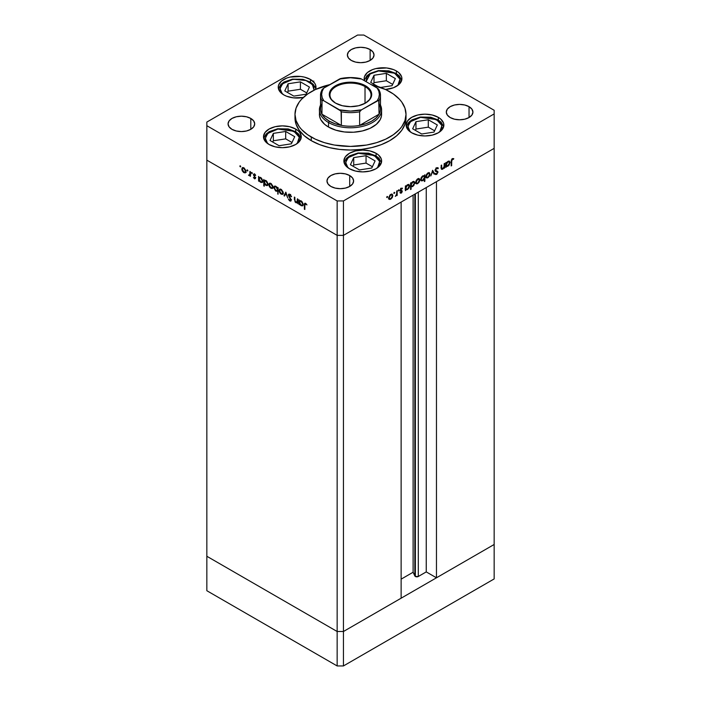 <?xml version="1.0" encoding="UTF-8"?>
<svg xmlns="http://www.w3.org/2000/svg" width="701" height="701" viewBox="0 0 701 701"><rect width="100%" height="100%" fill="white"/><g stroke="black" fill="none" stroke-linecap="round" stroke-linejoin="round"><path stroke-width="1.05" d="M414.834 194.159L414.834 575.959A2.077 1.2 0 0 0 415.369 576.494L415.369 193.844L415.369 576.494L413.108 572.244L401.13 579.157L413.108 572.244L413.108 195.15L413.108 572.244L414.834 575.959L414.834 194.159M494.161 148.358L494.161 544.484L436.46 577.799L436.46 181.673L494.161 148.358L436.46 181.673L436.46 577.799L426.252 571.902L418.295 576.494L415.369 576.494A2.077 1.2 0 0 0 418.295 576.494L418.295 192.153L418.295 576.494L426.252 571.902L426.252 187.561L426.252 571.902L436.46 577.799L494.161 544.484L494.161 113.912L343.437 200.933L343.437 235.378L337.155 235.378L206.839 160.143L206.839 556.27L206.839 160.143L337.155 235.378L206.839 160.143L337.155 235.378L337.155 631.505L206.839 556.27L337.155 631.505L337.155 200.933L206.839 125.698L206.839 160.143L206.839 125.698L337.155 200.933L343.437 200.933L494.161 113.912L494.161 110.285L363.845 35.05L494.161 110.285L494.161 148.358L343.437 235.378L401.13 202.063L343.437 235.378L337.155 235.378L343.437 235.378L494.161 148.358M401.13 598.19L343.437 631.505L337.155 631.505L343.437 631.505L343.437 200.933L337.155 200.933L337.155 235.378L343.437 235.378L343.437 631.505L337.155 631.505L206.839 556.27L206.839 590.715L206.839 556.27L337.155 631.505L337.155 665.95L206.839 590.715L337.155 665.95L337.155 631.505L343.437 631.505L343.437 665.95L337.155 665.95L343.437 665.95L343.437 631.505L401.13 598.19L401.13 202.063L401.13 598.19M494.161 544.484L343.437 631.505L494.161 544.484L494.161 578.93L343.437 665.95L494.161 578.93L494.161 544.484M381.432 112.607L381.432 116.121L380.249 119.573L376.349 124.34L370.224 128.239L362.399 130.947L353.549 132.226L344.436 131.963L335.849 130.193L328.524 127.056A31.089 17.946 180 0 1 319.411 114.368L319.568 112.607M311.253 140.656A55.51 32.044 0 0 0 371.74 147.596A55.51 32.044 0 0 0 406.01 117.987L404.941 124.243L401.787 130.255L396.652 135.792L389.747 140.656L381.335 144.634L371.74 147.596L361.33 149.427L350.5 150.04L339.67 149.427L329.26 147.596L319.665 144.634L311.253 140.656L304.348 135.792L299.213 130.255L296.059 124.243L294.99 117.987A55.51 32.044 0 0 0 311.253 140.656L311.253 137.028L311.253 140.656M389.747 91.7A55.51 32.044 180 0 1 406.01 114.368A55.51 32.044 180 0 1 371.74 143.977A55.51 32.044 180 0 1 311.253 137.028A55.51 32.044 180 0 1 294.99 114.368A55.51 32.044 180 0 1 329.768 84.637L315.284 89.588L307.59 94.03L301.544 99.262L299.213 102.101L296.059 108.112L294.99 114.368L296.059 120.616L299.213 126.627L301.544 129.475L307.59 134.697L315.284 139.14L324.335 142.627L334.386 145.037L350.5 146.413L366.614 145.037L376.665 142.627L385.716 139.14L393.41 134.697L399.456 129.475L401.787 126.627L404.941 120.616L406.01 114.368L404.941 108.112L401.787 102.101L399.456 99.262L393.41 94.03L385.716 89.588L371.232 84.637A55.51 32.044 180 0 1 389.747 91.7M438.335 117.356L438.335 120.029L438.335 117.356L440.684 119.012L443.505 122.938L443.864 125.067L442.427 129.238L438.335 132.769L432.21 135.135L424.99 135.959L417.77 135.135L411.645 132.769A18.874 10.901 180 0 1 406.116 125.067A18.874 10.901 180 0 1 417.77 114.999A18.874 10.901 180 0 1 438.335 117.356A18.874 10.901 180 0 1 443.864 125.067A18.874 10.901 180 0 1 432.21 135.135A18.874 10.901 180 0 1 411.645 132.769L407.553 129.238L406.116 125.067L407.553 120.896L411.645 117.356L417.77 114.999L424.99 114.167L432.21 114.999L438.335 117.356M376.095 153.291L376.095 155.964L376.095 153.291L378.444 154.947L381.265 158.873L381.624 161.002L380.187 165.164L376.095 168.704L369.979 171.062L362.75 171.894L355.53 171.062L349.405 168.704A18.874 10.901 180 0 1 343.876 161.002A18.874 10.901 180 0 1 355.53 150.934A18.874 10.901 180 0 1 376.095 153.291A18.874 10.901 180 0 1 381.624 161.002A18.874 10.901 180 0 1 369.979 171.062A18.874 10.901 180 0 1 349.405 168.704L345.313 165.164L343.876 161.002L345.313 156.831L349.405 153.291L355.53 150.934L362.75 150.102L369.979 150.934L376.095 153.291M295.726 129.072L295.726 131.735L295.726 129.072L298.074 130.719L299.818 132.603L301.255 136.774L299.818 140.945L295.726 144.476L289.601 146.842L282.38 147.674L275.151 146.842L269.035 144.476A18.874 10.901 180 0 1 263.506 136.774A18.874 10.901 180 0 1 275.151 126.706A18.874 10.901 180 0 1 295.726 129.072A18.874 10.901 180 0 1 301.255 136.774A18.874 10.901 180 0 1 289.601 146.842A18.874 10.901 180 0 1 269.035 144.476L264.943 140.945L263.506 136.774L264.943 132.603L269.035 129.072L275.151 126.706L282.38 125.882L289.601 126.706L295.726 129.072M310.464 79.467L310.464 82.131L310.464 79.467L314.556 82.998L315.625 85.049L315.573 89.456A18.874 10.901 180 0 0 315.993 87.169A18.874 10.901 180 0 0 310.464 79.467A18.874 10.901 180 0 0 289.899 77.101A18.874 10.901 180 0 0 278.244 87.169L278.604 85.049L281.425 81.114L286.63 78.109L289.899 77.101L300.799 76.488L304.339 77.101L310.464 79.467M283.774 94.88A18.874 10.901 180 0 1 278.244 87.169L279.681 91.34L283.774 94.88L286.63 96.23L293.439 97.86L303.34 97.457A18.874 10.901 180 0 1 283.774 94.88M396.38 70.959L396.38 73.623L396.38 70.959L398.729 72.606L401.542 76.532L401.91 78.661L400.473 82.832L398.729 84.716L393.524 87.721L385.454 89.465A18.874 10.901 180 0 0 401.91 78.661A18.874 10.901 180 0 0 396.38 70.959A18.874 10.901 180 0 0 375.815 68.593A18.874 10.901 180 0 0 364.161 78.661L364.52 76.532L367.342 72.606L372.546 69.601L375.815 68.593L386.715 67.971L393.524 69.601L396.38 70.959M364.511 80.755A18.874 10.901 180 0 1 364.161 78.661L364.52 80.79M250.8 118.443L250.8 129.326L246.48 130.991L241.381 131.578L236.281 130.991L231.961 129.326A13.319 7.693 180 0 1 228.062 123.884A13.319 7.693 180 0 1 236.281 116.778A13.319 7.693 180 0 1 250.8 118.443L253.692 120.94L254.708 123.884L253.692 126.828L250.8 129.326L250.8 118.443A13.319 7.693 180 0 1 254.708 123.884A13.319 7.693 180 0 1 246.48 130.991A13.319 7.693 180 0 1 231.961 129.326L229.078 126.828L228.062 123.884L229.078 120.94L231.961 118.443L236.281 116.778L241.381 116.191L246.48 116.778L250.8 118.443M469.039 106.657L469.039 117.54L464.719 119.205L459.619 119.792L454.52 119.205L450.2 117.54A13.319 7.693 180 0 1 446.292 112.099A13.319 7.693 180 0 1 454.52 104.992A13.319 7.693 180 0 1 469.039 106.657L471.922 109.154L472.938 112.099L471.922 115.043L469.039 117.54L469.039 106.657A13.319 7.693 180 0 1 472.938 112.099A13.319 7.693 180 0 1 464.719 119.205A13.319 7.693 180 0 1 450.2 117.54L447.308 115.043L446.292 112.099L447.308 109.154L450.2 106.657L454.52 104.992L459.619 104.405L464.719 104.992L469.039 106.657M349.711 175.548L349.711 186.431L345.391 188.096L340.292 188.683L335.201 188.096L330.872 186.431A13.319 7.693 180 0 1 326.973 180.989A13.319 7.693 180 0 1 335.201 173.883A13.319 7.693 180 0 1 349.711 175.548L352.603 178.045L353.619 180.989L352.603 183.934L349.711 186.431L349.711 175.548A13.319 7.693 180 0 1 353.619 180.989A13.319 7.693 180 0 1 345.391 188.096A13.319 7.693 180 0 1 330.872 186.431L327.989 183.934L326.973 180.989L327.989 178.045L330.872 175.548L335.201 173.883L340.292 173.296L345.391 173.883L349.711 175.548M370.128 49.552L370.128 60.435L365.799 62.1L360.708 62.687L355.609 62.1L351.289 60.435A13.319 7.693 180 0 1 347.381 54.993A13.319 7.693 180 0 1 355.609 47.887A13.319 7.693 180 0 1 370.128 49.552L373.011 52.049L374.027 54.993L373.011 57.938L370.128 60.435L370.128 49.552A13.319 7.693 180 0 1 374.027 54.993A13.319 7.693 180 0 1 365.799 62.1A13.319 7.693 180 0 1 351.289 60.435L348.397 57.938L347.381 54.993L348.397 52.049L351.289 49.552L355.609 47.887L360.708 47.3L365.799 47.887L370.128 49.552M297.312 201.695L295.945 202.142L294.911 200.626L294.858 197.358L294.359 197.077L294.359 199.443L294.858 199.154L294.359 199.443L295.866 202.659L297.881 202.335L297.39 202.624L297.881 203.746L297.881 199.11L297.39 198.821L297.881 199.11L297.881 203.746L297.39 202.624L296.304 202.861L295.077 201.958L294.359 197.077L295.27 201.529L297.128 202.081L297.39 198.821L296.952 202.221L297.881 201.651M288.304 195.132L288.602 194.291L289.574 194.177L291.406 196.324L291.081 196.727L289.671 194.869L288.803 195.29L291.064 199.566L290.792 201.108L289.39 200.635L288.374 199.049L290.039 200.425L290.696 200.013L288.304 195.132L290.696 200.013L289.89 200.355L288.374 199.049L289.837 200.968L290.827 201.091L291.187 200.267L288.794 195.421L289.872 194.966L291.546 196.674L289.872 194.317L288.742 194.195L288.304 195.132L289.084 194.676L288.304 195.132M285.833 192.153L287.734 197.884L285.868 193.432L284.536 196.043L284.001 195.728L285.833 192.153L284.001 195.728L284.536 196.043L285.868 193.432L287.734 197.884L285.833 192.153M283.23 192.95L282.363 194.431L280.312 193.494L279.208 191.522L279.419 189.419L281.355 189.489L283.073 191.943L283.23 192.95L281.154 189.366L279.699 189.191L279.077 190.549L279.62 192.521L281.154 194.168L282.678 194.282L283.23 192.95M273.013 187.053L272.146 188.534L270.095 187.596L268.991 185.616L269.202 183.522L271.138 183.592L272.864 186.045L273.013 187.053L270.936 183.469L269.482 183.294L268.86 184.652L269.412 186.624L270.936 188.262L272.461 188.385L273.013 187.053M259.063 180.472L259.063 181.331L258.573 181.051L258.573 176.407L259.063 177.502L260.237 177.344L261.508 178.203L262.761 180.692L262.174 182.514L259.992 181.822L259.063 180.472L260.693 182.348L262.2 182.497L262.796 181.182L260.702 177.563L259.063 177.502L258.573 176.407L258.573 181.051L259.063 181.331L259.063 180.472M240.294 165.778L240.618 166.864L239.865 166.26L240.294 165.778L239.83 166.041L240.294 166.829L240.75 166.566L240.294 166.829L240.75 166.566L240.294 165.778L239.83 166.041M245.963 171.438L245.096 172.91L243.457 172.358L241.941 170.001L242.152 167.898L244.088 167.977L245.806 170.422L245.963 171.438L243.878 167.846L242.432 167.67L241.801 169.037L242.353 171L243.878 172.648L245.411 172.761L245.963 171.438M247.409 169.879L247.733 170.974L246.98 170.369L247.409 169.879L246.945 170.15L247.409 170.939L247.865 170.676L247.409 170.939L247.865 170.676L247.409 169.879L246.945 170.15M249.906 171.412L250.397 171.692L250.397 176.328L249.906 175.364L248.496 175.154L249.775 174.654L249.906 171.412L249.819 174.505L248.496 175.154L249.906 175.364L250.397 176.328L250.397 171.692L249.906 171.412M251.843 172.446L252.167 173.533L251.422 172.928L251.843 172.446L251.387 172.709L251.843 173.506L252.299 173.235L251.843 173.506L252.299 173.235L251.843 172.446L251.387 172.709M254.945 178.072L255.444 178.396L254.454 178.755L255.409 178.545L254.665 178.851L253.429 177.502L254.656 178.256L254.98 177.861L253.359 174.663L254.086 173.83L255.173 174.531L255.357 175.53L254.297 174.479L253.858 175.04L255.471 178.124L253.85 174.917L254.559 174.584L255.681 175.294L254.533 173.997L253.359 174.663L254.98 177.861L253.429 177.502L254.454 178.755L254.989 178.115M264.277 183.443L264.277 186.212L263.786 185.931L263.786 179.421L264.277 180.507L265.451 180.359L266.722 181.209L267.975 183.697L267.852 185.029L267.063 185.642L264.987 184.582L264.277 183.443L265.907 185.362L267.414 185.511L268.01 184.197L265.916 180.569L264.277 180.507L263.786 179.421L263.786 185.931L264.277 186.212L264.277 183.443M277.596 188.254L277.596 187.395L278.087 187.675L278.087 194.186L277.596 191.189L275.546 190.891L273.872 187.789L274.109 186.554L274.941 186.08L277.281 187.666L275.975 186.378L274.459 186.229L273.863 187.544L275.957 191.163L277.596 191.189L278.087 194.186L278.087 187.675L277.596 187.395L277.596 188.254L278.087 187.964L277.596 188.254M299.502 203.825L299.502 204.683L299.012 204.394L299.012 199.759L299.502 200.845L300.676 200.696L301.947 201.546L303.2 204.035L302.613 205.866L300.431 205.174L299.502 203.825L301.132 205.7L302.639 205.849L303.235 204.526L301.141 200.907L299.502 200.845L299.012 199.759L299.012 204.394L299.502 204.683L299.502 203.825M305.618 204.061L304.874 204.613L304.856 209.476L304.365 209.196L304.436 203.807L305.478 203.343L306.968 204.92L304.742 203.299L304.365 209.196L304.856 209.476L304.856 205.262L305.899 203.562M444.189 163.613L444.679 163.324L444.679 167.96L444.189 168.249L444.189 167.408L442.883 169.064L441.63 169.344L441.157 165.357L441.656 165.077L441.761 168.442L442.752 168.59L444.04 166.873L444.189 163.613L444.11 166.575L442.752 168.59L441.709 168.275L441.656 165.077L441.157 165.357L441.157 167.723L441.612 169.335L442.664 169.213L444.189 167.408L444.189 168.249L444.679 167.96L444.679 163.324L444.189 163.613M436.898 170.974L437.205 171.763L437.994 172.218L437.687 171.43L435.163 169.887L435.593 170.133L436.67 168.442L436.18 168.152L437.88 168.801L438.344 168.214L436.67 167.784L435.225 169.668L436.942 167.653L438.344 168.214L437.88 168.801L436.67 168.442L435.619 169.896L435.794 170.641L437.967 171.964L436.767 174.4L435.172 174.251L435.619 173.603L436.986 173.576L437.398 172.131L435.531 171.351L435.102 170.413L437.494 172.525L436.688 173.795L435.619 173.603L435.558 174.558M432.64 170.282L434.541 173.822L434.007 174.128L432.675 171.517L430.8 175.977L432.64 170.282L430.8 175.977L432.675 171.517L434.007 174.128L434.541 173.822L432.64 170.282M426.418 177.826L427.952 177.703L427.33 177.353L427.952 177.703L429.476 176.056L430.028 174.093L429.415 173.734L430.028 174.093L429.327 176.319L427.111 178.001L426.182 177.598L425.875 176.494L426.48 174.444L427.952 172.902L429.424 172.744L430.028 174.093L429.398 172.726L427.952 172.902L425.875 176.494L426.506 177.87M416.21 183.723L417.735 183.601L417.113 183.25L417.735 183.601L419.259 181.953L419.811 179.991L419.198 179.631L419.811 179.991L419.11 182.216L416.893 183.899L415.973 183.496L415.658 182.391L416.263 180.341L417.735 178.808L419.207 178.641L419.811 179.991L419.189 178.624L417.735 178.808L415.658 182.391L416.289 183.767M405.861 189.515L407.491 189.515L406.895 189.174L407.491 189.515L409.594 185.914L408.99 184.565L407.5 184.705L405.861 186.536L405.371 186.256L405.861 186.536L405.861 185.739L405.371 186.019L405.371 190.654L405.861 190.374L405.371 189.235L405.861 189.515L405.371 190.654L405.371 186.019L405.861 185.739L405.861 186.536L407.5 184.705L408.99 184.556L409.594 185.914L408.972 187.973L407.491 189.515L406.098 189.699M387.162 196.455L387.583 196.937L386.838 197.542L386.987 196.595L387.162 197.516L387.618 196.718L387.162 196.455L387.618 196.718M389.221 199.294L390.746 199.18L390.133 198.821L390.746 199.18L392.28 197.533L392.832 195.57L392.218 195.211L392.832 195.57L392.131 197.796L389.914 199.478L388.985 199.075L388.678 197.971L389.949 195.009L392.227 194.212L392.832 195.57L392.201 194.203L390.746 194.379L388.678 197.971L389.309 199.347M394.277 192.346L394.698 192.836L393.953 193.441L394.102 192.486L394.277 193.406L394.733 192.609L394.277 192.346L394.733 192.609M396.705 191.023L397.195 190.742L397.195 195.377L396.705 195.658L396.705 194.983L395.294 196.394L396.573 194.422L396.705 191.023L396.617 194.23L395.294 196.394L396.705 194.983L396.705 195.658L397.195 195.377L397.195 190.742L396.705 191.023M398.641 189.822L399.071 190.313L398.317 190.917L398.466 189.962L398.641 190.882L399.097 190.085L398.641 189.822L399.097 190.085M400.613 190.015L402.269 191.312L401.655 192.801L400.227 193.047L401.778 191.618L400.341 190.9L400.175 190.015L401.103 188.429L402.374 188.157L400.648 189.98L402.269 191.312L400.648 189.98L402.365 188.157M411.075 186.466L412.705 186.51L412.109 186.168L412.705 186.51L414.808 182.9L414.203 181.55L412.714 181.699L411.075 183.531L410.584 183.241L411.075 183.531L411.075 182.724L410.584 183.014L410.584 189.524L411.075 189.235L411.075 186.466L410.584 186.186L411.075 186.466L411.075 189.235L410.584 189.524L410.584 183.014L411.075 182.724L411.075 183.531L413.52 181.41L414.773 182.453L413.87 185.441L412.468 186.632L411.329 186.659M424.394 175.898L422.773 175.898L420.661 179.509L421.266 180.849L422.756 180.7L422.133 180.341L422.756 180.7L424.079 178.65L424.394 181.55L424.885 181.261L424.394 180.981L424.885 181.261L424.885 174.751L424.394 175.898L423.912 175.618L424.394 175.898L424.885 174.751L424.885 181.261L424.394 181.55L424.394 178.834L422.992 180.551L421.275 180.858L420.661 179.509L421.283 177.449L422.563 176.021L424.166 175.723M446.3 166.172L447.93 166.172L447.334 165.83L447.93 166.172L450.033 162.562L449.429 161.212L447.939 161.361L446.3 163.193L445.81 162.904L446.3 163.193L446.3 162.387L445.81 162.676L445.81 167.311L446.3 167.031L445.81 165.883L446.3 166.172L445.81 167.311L445.81 162.676L446.3 162.387L446.3 163.193L448.745 161.072L449.998 162.115L449.096 165.103L447.694 166.295L446.537 166.356M452.417 159.346L451.733 160.336L451.654 165.646L451.164 165.927L451.348 160.03L452.443 158.68L453.775 158.645L453.477 159.302L452.417 159.346L453.477 159.302L453.775 158.645L452.443 158.68L451.164 161.642L451.164 165.927L451.654 165.646L451.654 161.423L451.172 161.142L451.654 161.423L452.417 159.346L451.943 159.074L452.417 159.346M206.839 122.07L357.563 35.05L206.839 122.07L206.839 125.698L206.839 122.07M363.845 35.05L357.563 35.05L363.845 35.05M381.589 109.829L381.589 114.368A31.089 17.946 180 0 1 362.399 130.947A31.089 17.946 180 0 1 328.524 127.056L324.651 124.34L320.751 119.573L319.568 116.121L319.411 109.829A31.089 17.946 180 0 1 320.523 105.08A31.089 17.946 0 0 0 328.524 122.526A31.089 17.946 0 0 0 366.124 125.348A31.089 17.946 0 0 0 380.477 105.08A31.089 17.946 180 0 1 381.589 109.829A31.089 17.946 180 0 1 362.399 126.417A31.089 17.946 180 0 1 328.524 122.526L328.524 127.056L328.524 122.526A31.089 17.946 180 0 1 319.411 109.829M313.382 81.851L313.838 81.062M386.698 197.244L387.162 197.516M388.757 198.988L389.966 198.725L388.442 198.847M391.771 194.072L392.043 194.948M392.043 195.115L391.701 193.975M390.755 198.611L389.633 198.716L388.722 197.419L389.169 197.682L390.755 194.948L390.299 194.685L391.877 194.817L392.341 195.851L391.062 198.401L392.306 196.227L391.64 194.729L390.142 195.43L389.283 196.911L389.432 198.549L390.755 198.611M393.813 193.143L394.277 193.406M396.705 195.088L397.195 195.377L396.705 195.088M398.186 190.619L398.641 190.882M401.515 191.207L400.28 190.681L401.778 191.618L400.341 193.117M400.227 193.047L401.252 193.117L400.437 192.679M401.252 192.547L400.56 192.46M402.479 188.236L401.331 188.271L400.157 190.286L401.638 191.277M400.858 190.83L399.561 190.444M400.341 190.9L401.585 191.242M401.48 188.192L400.578 188.376L401.48 188.192M401.997 188.762L401.209 188.306M401.358 188.823L402.155 188.858M400.183 189.997L400.788 190.348L400.183 189.997M402.085 190.707L400.788 190.348M400.394 192.705L401.252 193.117L402.269 191.312L401.463 191.163M401.445 191.233L401.384 190.365M405.861 190.374L405.371 190.085L405.861 190.374M408.543 184.416L408.806 185.318M405.397 189.288L406.703 189.06L405.082 189.06M408.814 185.458L408.508 184.372M407.483 188.955L406.317 189.086L405.371 187.763L405.861 188.043L407.483 185.292L407.036 185.029L408.63 185.169L409.104 186.194L407.798 188.735L409.077 186.571L408.376 185.082L406.869 185.774L405.888 187.666L406.159 188.955L407.483 188.955M405.371 188.508L406.317 189.086M411.075 189.235L410.584 188.955L411.075 189.235M413.756 181.41L414.317 183.18L412.696 185.94L411.531 186.072L410.584 184.749L411.075 185.038L412.696 182.278L412.249 182.023L413.844 182.155L412.39 182.488L411.189 184.258L411.373 185.949L412.854 185.844L414.195 183.96L414.011 182.295M411.916 186.054L410.295 186.01M410.795 186.308L411.794 186.115M414.028 182.453L413.721 181.357M415.737 183.417L416.946 183.154L415.421 183.268M418.76 178.501L419.023 179.368M419.032 179.535L418.681 178.404M417.735 183.031L416.613 183.136L415.702 181.839L416.149 182.102L417.735 179.368L417.279 179.114L418.856 179.237L419.321 180.271L418.05 182.821L419.294 180.648L418.62 179.158L417.13 179.85L416.175 181.725L416.508 183.057L417.735 183.031M424.105 175.732L424.105 176.459L424.105 175.732M421.836 180.323L420.924 180.543M420.854 180.534L421.967 180.253M420.845 179.798L421.625 180.245L420.705 178.965L421.152 179.219L422.773 176.459L423.939 176.337L424.394 177.371L422.764 180.131L421.625 180.245M422.887 175.785L423.343 176.03M423.921 176.328L422.326 176.205L422.773 176.459L421.187 178.843L421.634 180.245L423.08 179.912L424.271 178.15L424.28 176.722L422.957 175.793M425.954 177.519L427.163 177.248L425.638 177.371M428.968 172.595L429.24 173.471M429.24 173.638L428.898 172.507M427.952 177.134L426.83 177.239L425.919 175.942L426.366 176.205L427.952 173.471L427.496 173.208L429.073 173.34L429.538 174.374L428.258 176.924L429.511 174.751L428.837 173.261L427.338 173.953L426.48 175.434L426.629 177.073L427.952 177.134M432.456 170.834L434.541 173.822L433.647 173.427L432.456 170.834M438.344 168.214L437.836 167.679M437.555 167.758L437.179 168.231L437.555 167.758M436.67 168.442L437.88 168.801M437.065 168.31L435.882 167.986M437.687 171.43L435.794 170.641M435.006 170.194L435.996 170.632L435.006 170.194M436.048 173.901L436.635 174.479L437.994 172.218L437.196 171.955M435.006 174.207L436.635 174.479L435.19 174.225L436.11 173.848M436.688 173.795L435.619 173.603M437.135 171.92L436.346 171.465L437.494 172.525M435.663 171.438L436.399 171.71M437.179 172.078L437.03 171.114M436.004 170.799L435.076 170.255M444.189 167.679L444.679 167.96L444.189 167.679M441.954 168.704L442.664 169.213L441.306 168.967M441.157 166.969L441.656 167.259L441.157 166.969M441.166 167.96L441.709 168.275L441.166 167.96M442.752 168.59L441.709 168.275M440.929 167.819L441.963 168.135M446.3 167.031L445.81 166.742L446.3 167.031M448.982 161.072L449.543 162.842L447.921 165.602L446.756 165.734L445.81 164.411L446.3 164.7L447.921 161.94L447.475 161.686L449.069 161.817L447.615 162.159L446.414 163.92L446.598 165.611L448.079 165.506L449.42 163.622L449.236 161.957M445.836 165.935L447.142 165.716L445.521 165.716M449.253 162.115L448.947 161.02M445.81 165.156L446.756 165.734M451.164 165.357L451.654 165.646L451.164 165.357M452.18 158.776L452.846 158.514L453.477 159.302L451.996 158.776M452.163 158.873L452.776 159.232L452.163 158.873M240.294 166.829L240.75 166.566M246.2 172.306L244.667 172.192L245.876 172.455M244.491 172.297L243.878 172.648L245.008 172.183L243.887 172.078L242.301 169.318L242.756 168.284L244.334 168.161L243.887 168.415L245.464 171.149L245.911 170.886L245 172.183L245.438 170.772L244.491 168.897L243.002 168.205L241.801 169.037L242.415 168.678L242.765 170.886L244.491 172.297M242.599 168.415L242.861 167.539M242.94 167.451L242.59 168.582M243.343 167.995L243.782 167.749M245.99 171.561L245.552 171.824M243.72 167.758L242.756 168.284M245 172.183L245.955 171.605M247.409 170.939L247.865 170.676M250.397 175.758L249.906 176.047L250.397 175.758M250.397 175.075L249.906 175.364L250.397 175.075M250.695 174.908L249.906 175.364M248.925 175.557L249.714 175.11L249.284 174.698M249.556 174.365L250.607 174.05M249.819 174.505L249.021 175.048M250.397 172.683L249.906 172.963L250.397 172.683M249.486 174.935L250.152 175.232M251.843 173.506L252.299 173.235M254.551 176.845L255.243 177.73L255.76 177.406M254.98 177.861L254.454 178.185M254.332 175.031L254.148 174.207L253.359 174.663L254.191 173.848M254.533 173.997L253.359 174.663M253.85 174.917L254.559 174.584M254.638 174.47L254.77 174.987M254.454 178.755L255.471 178.124M254.226 173.734L254.191 174.61M259.063 180.762L258.573 181.051L259.063 180.762M259.361 178.098L259.379 177.318L259.361 178.098M262.533 182.19L261.639 181.988M261.298 182.006L260.693 182.348L261.824 181.918L260.684 181.778L259.063 179L259.501 177.984L261.14 177.861L260.684 178.124L262.305 180.893L262.752 180.63L261.841 181.909L262.305 180.893L261.824 179.307L260.684 178.124L259.536 177.966L259.352 180.253L261.298 182.006M261.473 181.901L262.638 182.181M260.115 177.668L260.57 177.441M260.5 177.449L259.501 177.984M264.277 185.642L263.786 185.931L264.277 185.642M264.566 181.112L264.592 180.323L264.566 181.112M267.747 185.204L266.853 184.994M266.511 185.011L265.907 185.362L267.037 184.924L265.898 184.792L264.277 182.015L264.715 180.998L266.354 180.867L265.898 181.13L267.519 183.899L267.966 183.644L267.055 184.915L267.519 183.899L267.037 182.321L265.898 181.13L264.75 180.981L264.566 183.276L266.511 185.011M266.687 184.906L267.852 185.187M265.329 180.683L265.784 180.455M265.714 180.464L264.715 180.998M273.25 187.929L271.716 187.815L272.934 188.078M271.55 187.912L270.936 188.262L272.058 187.798L270.936 187.702L269.35 184.933L269.806 183.907L271.383 183.776L270.936 184.039L272.523 186.764L272.969 186.51L272.058 187.798L272.496 186.396L271.541 184.521L270.051 183.82L268.86 184.652L269.473 184.302L269.815 186.501L271.55 187.912M269.648 184.03L269.911 183.163M269.99 183.066L269.64 184.205M270.402 183.618L270.84 183.364M273.04 187.185L272.601 187.439M270.77 183.382L269.806 183.907M272.058 187.798L273.013 187.22M278.087 193.616L277.596 193.897L278.087 193.616M278.087 190.9L277.596 191.189L278.087 190.9M278.376 190.733L276.737 190.716M276.553 190.821L275.957 191.163L276.553 190.821M274.485 187.185L273.863 187.544L274.485 187.185M274.652 186.957L274.906 186.08M275.002 185.967L274.643 187.097M276.86 190.777L278.043 190.935M278.113 190.146L277.368 190.374M277.911 187.684L278.262 188.481M275.975 186.948L277.596 189.717L278.087 189.436L277.158 190.733L275.966 190.602L274.354 187.833L274.818 186.816L276.422 186.685L274.608 187.001L274.477 188.613L275.502 190.26L276.869 190.83L277.482 188.937L275.975 186.948M277.158 190.733L278.087 190.173M275.8 186.282L274.818 186.816M283.467 193.826L281.933 193.713L283.143 193.975M281.758 193.809L281.154 194.168L282.275 193.695L281.154 193.599L279.568 190.83L280.023 189.805L281.6 189.673L281.154 189.936L282.74 192.661L283.186 192.407L282.266 193.704L282.705 192.293L281.758 190.418L280.269 189.717L279.077 190.549L279.69 190.199L280.032 192.398L281.758 193.809M279.865 189.936L280.128 189.06M280.207 188.963L279.857 190.102M283.257 193.082L282.818 193.345M280.987 189.279L280.023 189.805M282.266 193.704L283.222 193.117M284.895 195.342L284.001 195.728L286.087 192.749L284.895 195.342M290.363 194.685L289.872 194.966L290.363 194.685M288.794 195.421L289.872 194.966M290.661 194.519L289.583 194.974M290.696 200.013L289.89 200.355M290.827 199.969L291.485 199.557M289.092 194.843L289.206 194.089L289.092 194.843M290.398 200.363L291.292 199.978M298.179 202.168L296.646 202.203M297.881 200.214L297.39 200.495L297.881 200.214M296.76 202.265L297.872 202.379M299.502 204.114L299.012 204.394L299.502 204.114M299.791 201.441L299.818 200.661L299.791 201.441M302.972 205.542L302.078 205.332M301.737 205.349L301.132 205.7L302.262 205.262L301.123 205.13L299.502 202.352L299.94 201.336L301.579 201.205L301.123 201.467L302.744 204.236L303.191 203.982L302.28 205.253L302.744 204.236L302.262 202.659L301.123 201.467L299.975 201.318L299.791 203.597L301.737 205.349M301.912 205.244L303.077 205.524M300.554 201.021L301.009 200.793M300.939 200.801L299.94 201.336M302.28 205.253L303.235 204.666M304.856 208.907L304.365 209.196L304.856 208.907M304.874 204.613L304.365 204.911L304.874 204.613M305.154 203.991L305.242 203.255M306.416 204.114L305.978 204.359L306.416 204.114M305.268 203.194L305.154 204.079M365.019 86.582A20.539 11.856 0 0 0 336.094 86.512A20.539 11.856 0 0 0 335.744 103.213A20.539 11.856 180 0 1 329.961 94.968A20.539 11.856 180 0 1 342.64 84.015A20.539 11.856 180 0 1 365.019 86.582L365.019 103.345L365.019 86.582A20.539 11.856 180 0 1 371.039 94.968A20.539 11.856 180 0 1 365.256 103.213A20.539 11.856 0 0 0 365.019 86.582L365.493 85.767L365.019 86.582M335.507 103.082L335.507 103.082A21.205 12.241 180 0 1 335.507 85.767A21.205 12.241 180 0 1 365.493 85.767L370.093 89.737L371.705 94.425L371.293 96.808L370.093 99.104L365.493 103.082L358.614 105.737L350.5 106.666L342.386 105.737L335.507 103.082L330.907 99.104L329.707 96.808L329.295 94.425L330.907 89.737L335.507 85.767L342.386 83.112L346.364 82.411L354.636 82.411L362.277 84.243L365.493 85.767A21.205 12.241 180 0 1 365.493 103.082A21.205 12.241 180 0 1 335.507 103.082L335.981 103.354M379.048 103.652A29.977 17.306 180 0 1 379.048 114.202A29.977 17.306 180 0 1 359.631 125.409A29.977 17.306 180 0 1 341.369 125.409A29.977 17.306 180 0 1 329.304 121.159L328.524 122.526L329.304 121.159L334.894 123.7L341.369 125.409L321.952 114.202L324.905 117.934L329.304 121.159A29.977 17.306 180 0 1 321.952 114.202A29.977 17.306 180 0 1 321.952 103.652M379.048 114.202L359.631 125.409L366.106 123.7L371.696 121.159L376.095 117.934L379.048 114.202L359.631 125.409L359.631 111.809L361.488 109.829L378.759 100.269L379.048 114.202A29.977 17.306 0 0 0 380.477 108.927L380.477 95.327A29.977 17.306 180 0 1 379.048 100.602L379.048 114.202M341.08 78.512L323.809 88.081L322.18 91.191L321.636 94.425L322.18 97.658L323.809 100.769L341.08 111.135L341.369 125.409L321.952 114.202L322.039 100.357L323.809 100.769L339.512 109.829L350.5 111.091L361.488 109.829L377.191 100.769L378.82 97.658L379.364 94.425L378.82 91.191L377.191 88.081L361.488 79.011L359.718 78.608M378.961 89.71L377.191 88.081L361.488 79.011L350.5 77.758L339.512 79.011L323.809 88.081L322.039 89.71M379.048 90.061A29.977 17.306 180 0 1 380.477 95.327A29.977 17.306 0 0 1 379.048 100.602L377.191 100.769A28.864 16.666 180 0 0 377.191 88.081L378.225 88.817M322.092 89.605L320.523 95.327L320.523 108.927A29.977 17.306 0 0 0 321.952 114.202L321.952 100.602A29.977 17.306 180 0 1 320.523 95.327A29.977 17.306 180 0 1 321.952 90.061A29.977 17.306 0 0 0 320.523 95.327A29.977 17.306 0 0 0 321.952 100.602M341.369 125.409A29.977 17.306 0 0 0 359.631 125.409L359.631 111.809A29.977 17.306 180 0 1 341.369 111.809L341.369 125.409M340.581 78.547L339.512 79.011A28.864 16.666 180 0 1 361.488 79.011L360.419 78.547M323.809 100.769A28.864 16.666 180 0 1 323.809 88.081L322.241 89.386M360.454 110.565L361.488 109.829A28.864 16.666 180 0 1 339.512 109.829L341.369 111.809A29.977 17.306 0 0 0 359.631 111.809M420.565 117.347L436.539 119.599L441.928 125.523L439.764 131.849L441.183 130.053L441.945 128.169L441.507 124.322L438.554 120.87L430.484 117.531L420.293 117.041L412.135 120.37L408.806 123.709L407.929 127.521L410.216 131.841L407.903 126.522L410.471 121.667L420.565 117.347M428.293 119.757L415.965 121.667L412.661 128.782L421.687 133.996L434.015 132.086L437.328 124.971L428.293 119.757L428.293 127.153L415.965 129.063L415.369 130.351L415.965 129.063L415.965 121.667L415.965 129.063L428.293 127.153L428.293 119.757L437.328 124.971L434.015 132.086L421.687 133.996L412.661 128.782L415.965 121.667L428.293 119.757M434.62 130.807L428.293 127.153L434.62 130.807M358.325 153.274L374.299 155.526L379.688 161.458L377.524 167.776L378.943 165.988L379.705 164.095L379.267 160.257L376.314 156.805L368.253 153.466L358.053 152.976L349.895 156.305L346.566 159.635L345.689 163.456L347.976 167.776L345.663 162.457L348.231 157.602L358.325 153.274M366.053 155.692L353.725 157.602L350.421 164.717L359.447 169.931L371.784 168.021L375.088 160.906L366.053 155.692L366.053 163.088L353.725 164.998L353.129 166.286L353.725 164.998L353.725 157.602L353.725 164.998L366.053 163.088L366.053 155.692L375.088 160.906L371.784 168.021L359.447 169.931L350.421 164.717L353.725 157.602L366.053 155.692M372.38 166.733L366.053 163.088L372.38 166.733M378.61 70.941L394.575 73.193L399.973 79.125L397.809 85.443L399.228 83.647L400.096 79.826L399.552 77.916L396.6 74.464L391.587 71.923L385.27 70.687L378.338 70.635L370.181 73.964L366.842 77.303L366.062 81.649L370.198 73.956L378.61 70.941M386.339 73.351L374.01 75.261L370.706 82.385L377.725 86.433L370.706 82.385L374.01 75.261L374.01 82.657L373.414 83.945L374.01 82.657L374.01 75.261L386.339 73.351L386.339 80.746L374.01 82.657L386.339 80.746L386.339 73.351L395.364 78.565L386.339 73.351M380.643 87.45L392.061 85.688L395.364 78.565L392.061 85.688L380.643 87.45M392.656 84.4L386.339 80.746L392.656 84.4M314.066 90.271L313.636 86.433L310.683 82.972L305.671 80.44L299.353 79.195L292.694 79.45L282.599 83.778L280.032 88.633L282.345 93.952L280.602 91.542L280.172 87.695L280.926 85.811L284.264 82.473L292.422 79.143L305.943 80.527L312.357 84.506L314.092 90.175M300.422 81.868L288.093 83.769L284.79 90.893L293.815 96.107L306.144 94.197L309.448 87.073L300.422 81.868L300.422 89.264L288.093 91.165L287.498 92.453L288.093 91.165L288.093 83.769L288.093 91.165L300.422 89.264L300.422 81.868L309.448 87.073L306.144 94.197L293.815 96.107L284.79 90.893L288.093 83.769L300.422 81.868M306.74 92.909L300.422 89.264L306.74 92.909M277.955 129.054L293.921 131.306L299.309 137.238L297.154 143.556L298.565 141.76L299.441 137.939L297.715 134.224L295.945 132.577L287.874 129.238L277.675 128.747L269.526 132.077L266.187 135.416L265.32 139.236L267.607 143.556L265.293 138.237L267.852 133.383L277.955 129.054M285.684 131.464L273.346 133.374L270.043 140.498L279.077 145.712L291.406 143.801L294.709 136.677L285.684 131.464L285.684 138.868L273.346 140.77L272.75 142.058L273.346 140.77L273.346 133.374L273.346 140.77L285.684 138.868L285.684 131.464L294.709 136.677L291.406 143.801L279.077 145.712L270.043 140.498L273.346 133.374L285.684 131.464M292.002 142.513L285.684 138.868L292.002 142.513M322.039 100.357L322.74 100.304M359.718 111.468L360.419 110.6M380.477 95.327L378.899 89.597L377.462 88.238L378.26 88.852M406.01 117.987L406.01 114.368M294.99 117.987L294.99 114.368M313.513 82.148L314.302 82.604M389.633 198.716L388.853 198.26M391.877 194.817L391.097 194.361M400.683 192.538L399.894 192.083M402.067 188.797L401.287 188.35M400.823 190.374L400.043 189.918M408.63 185.169L407.842 184.714M411.531 186.072L410.751 185.616M413.844 182.155L413.055 181.708M416.613 183.136L415.833 182.681M418.856 179.237L418.076 178.79M426.83 177.239L426.05 176.783M429.073 173.34L428.293 172.884M437.477 168.398L436.688 167.951M435.952 173.848L435.163 173.401M437.179 171.938L436.39 171.491M441.98 168.722L441.192 168.266M449.069 161.817L448.281 161.37M249.495 175.057L250.283 174.602M254.814 178.22L255.593 177.765M254.034 174.531L254.822 174.076M261.841 181.909L262.621 181.454M267.055 184.915L267.835 184.459M289.049 194.869L289.837 194.414M340.572 78.547C347.153 77.233 353.742 77.224 360.34 78.53M365.019 103.354L365.493 103.082M443.672 126.627L441.201 122.289L438.221 119.959L430.8 117.233L420.293 117.041L411.89 119.88L408.823 122.237L406.317 126.627M381.432 162.562L378.961 158.216L375.981 155.894L368.56 153.168L358.053 152.976L349.65 155.815L346.592 158.172L344.077 162.562M401.717 80.221L399.246 75.883L396.258 73.552L388.845 70.827L378.338 70.635L369.935 73.474L366.868 75.839L364.354 80.221M315.8 88.729L313.329 84.392L310.341 82.061L302.928 79.336L292.422 79.143L284.019 81.991L280.952 84.348L278.437 88.729M301.053 138.334L298.582 133.996L295.603 131.665L288.19 128.94L277.684 128.747L269.28 131.595L266.214 133.952L263.699 138.334"/></g></svg>
